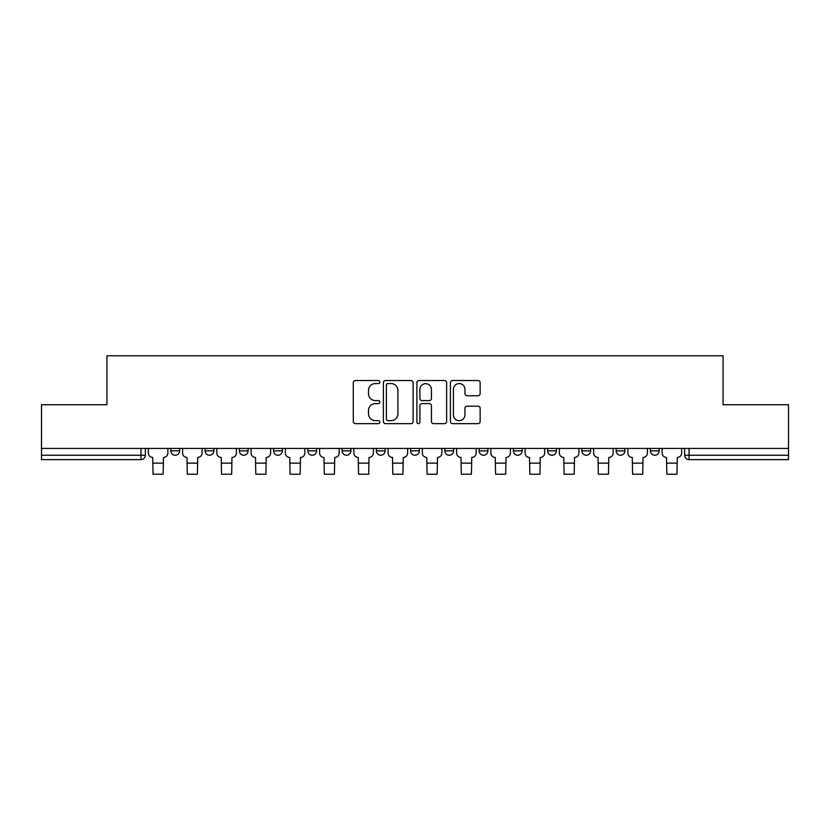 <?xml version="1.0" encoding="UTF-8"?>
<svg xmlns="http://www.w3.org/2000/svg" width="830" height="830" viewBox="0 0 830 830"><rect width="100%" height="100%" fill="white"/><g stroke="black" fill="none" stroke-linecap="round" stroke-linejoin="round"><path stroke-width="1.25" d="M379.87 382.059A1.504 1.504 0 0 0 378.356 380.545L355.458 380.545A2.158 2.158 0 0 0 353.3 382.703L353.3 421.495A2.158 2.158 0 0 0 355.458 423.653L378.356 423.653A1.504 1.504 0 0 0 379.87 422.148A1.504 1.504 0 0 0 378.356 420.634L375.399 420.634A6.899 6.899 0 0 1 368.499 413.734L368.499 410.508A6.899 6.899 0 0 1 375.399 403.608L378.356 403.608A1.504 1.504 0 0 0 379.87 402.104A1.504 1.504 0 0 0 378.356 400.589L375.399 400.589A6.899 6.899 0 0 1 368.499 393.69L368.499 390.463A6.899 6.899 0 0 1 375.399 383.564L378.356 383.564A1.504 1.504 0 0 0 379.87 382.059M547.624 448.428L547.624 450.846L556.411 450.846A4.389 4.389 0 0 1 552.012 455.234A4.389 4.389 0 0 1 547.624 450.846L547.624 448.428M479.118 448.428L479.118 450.846L487.895 450.846A4.389 4.389 0 0 1 483.506 455.234A4.389 4.389 0 0 1 479.118 450.846L479.118 448.428M444.859 448.428L444.859 450.846L453.647 450.846A4.389 4.389 0 0 1 449.258 455.234A4.389 4.389 0 0 1 444.859 450.846L444.859 448.428M410.611 448.428L410.611 450.846L419.389 450.846A4.389 4.389 0 0 1 415 455.234A4.389 4.389 0 0 1 410.611 450.846L410.611 448.428M376.353 448.428L376.353 450.846L385.141 450.846A4.389 4.389 0 0 1 380.742 455.234A4.389 4.389 0 0 1 376.353 450.846L376.353 448.428M342.105 448.428L342.105 450.846L350.882 450.846A4.389 4.389 0 0 1 346.494 455.234A4.389 4.389 0 0 1 342.105 450.846L342.105 448.428M307.847 450.846L307.847 448.428L307.847 450.846A4.389 4.389 0 0 0 312.236 455.234A4.389 4.389 0 0 1 307.847 450.846L316.635 450.846A4.389 4.389 0 0 1 312.236 455.234A4.389 4.389 0 0 0 316.635 450.846A4.389 4.389 0 0 1 312.236 455.234M273.589 450.846L273.589 448.428L273.589 450.846A4.389 4.389 0 0 0 277.988 455.234A4.389 4.389 0 0 1 273.589 450.846L282.376 450.846A4.389 4.389 0 0 1 277.988 455.234M239.341 450.846L239.341 448.428L239.341 450.846A4.389 4.389 0 0 0 243.73 455.234A4.389 4.389 0 0 1 239.341 450.846L248.118 450.846A4.389 4.389 0 0 1 243.73 455.234M477.987 395.744A2.158 2.158 0 0 0 480.145 393.586L480.145 382.703A2.158 2.158 0 0 0 477.987 380.545L452.558 380.545A2.158 2.158 0 0 0 450.4 382.703L450.4 421.495A2.158 2.158 0 0 0 452.558 423.653L477.987 423.653A2.158 2.158 0 0 0 480.145 421.495L480.145 408.35A2.158 2.158 0 0 0 477.987 406.192L467.103 406.192A2.158 2.158 0 0 0 464.945 408.35L464.945 414.865A5.769 5.769 0 0 1 459.187 420.634A5.769 5.769 0 0 1 453.419 414.865L453.419 389.332A5.769 5.769 0 0 1 459.187 383.564A5.769 5.769 0 0 1 464.945 389.332L464.945 393.586A2.158 2.158 0 0 0 467.103 395.744L477.987 395.744M41.5 448.428L41.5 404.739L106.935 404.739L106.935 355.769L723.065 355.769L723.065 404.739L788.5 404.739L788.5 448.428L41.5 448.428L41.5 455.234L145.364 455.234L145.364 448.428M413.112 382.703A2.158 2.158 0 0 0 410.954 380.545L385.525 380.545A2.158 2.158 0 0 0 383.367 382.703L383.367 421.495A2.158 2.158 0 0 0 385.525 423.653L410.954 423.653A2.158 2.158 0 0 0 413.112 421.495L413.112 382.703M419.046 380.545L444.475 380.545A2.158 2.158 0 0 1 446.633 382.703L446.633 421.495A2.158 2.158 0 0 1 444.475 423.653L433.592 423.653A2.158 2.158 0 0 1 431.434 421.495L431.434 405.766A2.158 2.158 0 0 0 429.276 403.608L422.055 403.608A2.158 2.158 0 0 0 419.907 405.766L419.907 422.148A1.504 1.504 0 0 1 418.393 423.653A1.504 1.504 0 0 1 416.888 422.148L416.888 382.703A2.158 2.158 0 0 1 419.046 380.545M684.636 448.428L684.636 455.234L788.5 455.234L788.5 459.633L689.035 459.633A4.389 4.389 0 0 1 684.636 455.234M788.5 448.428L788.5 455.234M140.965 448.428L140.965 459.633A4.389 4.389 0 0 0 145.364 455.234A4.389 4.389 0 0 1 140.965 459.633L41.5 459.633L41.5 455.234M659.165 448.428L659.165 450.846A4.389 4.389 0 0 1 654.777 455.234A4.389 4.389 0 0 1 650.388 450.846L659.165 450.846A4.389 4.389 0 0 1 654.777 455.234A4.389 4.389 0 0 0 659.165 450.846M650.388 448.428L650.388 450.846M624.917 448.428L624.917 450.846A4.389 4.389 0 0 1 620.529 455.234A4.389 4.389 0 0 1 616.13 450.846A4.389 4.389 0 0 0 620.529 455.234M616.13 448.428L616.13 450.846L624.917 450.846M590.659 448.428L590.659 450.846A4.389 4.389 0 0 1 586.271 455.234A4.389 4.389 0 0 1 581.882 450.846L590.659 450.846M581.882 448.428L581.882 450.846M556.411 448.428L556.411 450.846M522.153 448.428L522.153 450.846A4.389 4.389 0 0 1 517.764 455.234A4.389 4.389 0 0 1 513.365 450.846L522.153 450.846M513.365 448.428L513.365 450.846M487.895 448.428L487.895 450.846M453.647 448.428L453.647 450.846M419.389 448.428L419.389 450.846L419.389 448.428M385.141 448.428L385.141 450.846A4.389 4.389 0 0 1 380.742 455.234A4.389 4.389 0 0 0 385.141 450.846M350.882 448.428L350.882 450.846A4.389 4.389 0 0 1 346.494 455.234A4.389 4.389 0 0 0 350.882 450.846L350.882 448.428M316.635 448.428L316.635 450.846M282.376 448.428L282.376 450.846L282.376 448.428M248.118 448.428L248.118 450.846L248.118 448.428M205.083 448.428L205.083 450.846L213.87 450.846L213.87 448.428L213.87 450.846A4.389 4.389 0 0 1 209.471 455.234A4.389 4.389 0 0 1 205.083 450.846A4.389 4.389 0 0 0 209.471 455.234A4.389 4.389 0 0 0 213.87 450.846A4.389 4.389 0 0 1 209.471 455.234M170.835 448.428L170.835 450.846L179.612 450.846L179.612 448.428L179.612 450.846A4.389 4.389 0 0 1 175.223 455.234A4.389 4.389 0 0 1 170.835 450.846A4.389 4.389 0 0 0 175.223 455.234A4.389 4.389 0 0 0 179.612 450.846A4.389 4.389 0 0 1 175.223 455.234M387.901 383.564A1.504 1.504 0 0 0 386.386 385.068L386.386 419.129A1.504 1.504 0 0 0 387.901 420.634L391.023 420.634A6.899 6.899 0 0 0 397.923 413.734L397.923 390.463A6.899 6.899 0 0 0 391.023 383.564L387.901 383.564M431.434 389.436A5.769 5.769 0 0 0 425.666 383.668A5.769 5.769 0 0 0 419.907 389.436L419.907 398.431A2.158 2.158 0 0 0 422.055 400.589L429.276 400.589A2.158 2.158 0 0 0 431.434 398.431L431.434 389.436M148.321 448.428L148.321 453.045A4.389 4.389 139.8 0 0 152.72 457.434L153.042 474.231L163.147 474.231L163.479 457.434A4.389 4.389 139.8 0 0 167.868 453.045L167.868 448.428M182.579 448.428L182.579 453.045A4.389 4.389 139.8 0 0 186.968 457.434L187.3 474.231L197.395 474.231L197.727 457.434A4.389 4.389 139.8 0 0 202.115 453.045L202.115 448.428M216.827 448.428L216.827 453.045A4.389 4.389 139.8 0 0 221.226 457.434L221.548 474.231L231.653 474.231L231.985 457.434A4.389 4.389 139.8 0 0 236.374 453.045L236.374 448.428M251.085 448.428L251.085 453.045A4.389 4.389 139.8 0 0 255.474 457.434L255.806 474.231L265.911 474.231L266.233 457.434A4.389 4.389 139.8 0 0 270.632 453.045L270.632 448.428M285.344 448.428L285.344 453.045A4.389 4.389 139.8 0 0 289.732 457.434L290.064 474.231L300.159 474.231L300.491 457.434A4.389 4.389 139.8 0 0 304.88 453.045L304.88 448.428M319.592 448.428L319.592 453.045A4.389 4.389 139.8 0 0 323.99 457.434L324.312 474.231L334.417 474.231L334.749 457.434A4.389 4.389 139.8 0 0 339.138 453.045L339.138 448.428M353.85 448.428L353.85 453.045A4.389 4.389 139.8 0 0 358.238 457.434L358.57 474.231L368.665 474.231L368.997 457.434A4.389 4.389 139.8 0 0 373.386 453.045L373.386 448.428M388.098 448.428L388.098 453.045A4.389 4.389 139.8 0 0 392.497 457.434L392.818 474.231L402.924 474.231L403.256 457.434A4.389 4.389 139.8 0 0 407.644 453.045L407.644 448.428M422.356 448.428L422.356 453.045A4.389 4.389 139.8 0 0 426.745 457.434L427.077 474.231L437.182 474.231L437.503 457.434A4.389 4.389 139.8 0 0 441.902 453.045L441.902 448.428M456.614 448.428L456.614 453.045A4.389 4.389 139.8 0 0 461.003 457.434L461.335 474.231L471.43 474.231L471.762 457.434A4.389 4.389 139.8 0 0 476.15 453.045L476.15 448.428M490.862 448.428L490.862 453.045A4.389 4.389 139.8 0 0 495.251 457.434L495.583 474.231L505.688 474.231L506.01 457.434A4.389 4.389 139.8 0 0 510.409 453.045L510.409 448.428M525.12 448.428L525.12 453.045A4.389 4.389 139.8 0 0 529.509 457.434L529.841 474.231L539.936 474.231L540.268 457.434A4.389 4.389 139.8 0 0 544.656 453.045L544.656 448.428M559.368 448.428L559.368 453.045A4.389 4.389 139.8 0 0 563.767 457.434L564.089 474.231L574.194 474.231L574.526 457.434A4.389 4.389 139.8 0 0 578.915 453.045L578.915 448.428M593.626 448.428L593.626 453.045A4.389 4.389 139.8 0 0 598.015 457.434L598.347 474.231L608.452 474.231L608.774 457.434A4.389 4.389 139.8 0 0 613.173 453.045L613.173 448.428M627.885 448.428L627.885 453.045A4.389 4.389 139.8 0 0 632.273 457.434L632.605 474.231L642.7 474.231L643.032 457.434A4.389 4.389 139.8 0 0 647.421 453.045L647.421 448.428M662.133 448.428L662.133 453.045A4.389 4.389 139.8 0 0 666.521 457.434L666.853 474.231L676.958 474.231L677.28 457.434A4.389 4.389 139.8 0 0 681.679 453.045L681.679 448.428M689.035 448.428L689.035 459.633M153.042 463.14L163.147 463.14M153.042 474.231L163.147 474.231M187.3 463.14L197.395 463.14M187.3 474.231L197.395 474.231M221.548 463.14L231.653 463.14M221.548 474.231L231.653 474.231M255.806 463.14L265.911 463.14M255.806 474.231L265.911 474.231M290.064 463.14L300.159 463.14M290.064 474.231L300.159 474.231M324.312 463.14L334.417 463.14M324.312 474.231L334.417 474.231M358.57 463.14L368.665 463.14M358.57 474.231L368.665 474.231M392.818 463.14L402.924 463.14M392.818 474.231L402.924 474.231M427.077 463.14L437.182 463.14M427.077 474.231L437.182 474.231M461.335 463.14L471.43 463.14M461.335 474.231L471.43 474.231M495.583 463.14L505.688 463.14M495.583 474.231L505.688 474.231M529.841 463.14L539.936 463.14M529.841 474.231L539.936 474.231M564.089 463.14L574.194 463.14M564.089 474.231L574.194 474.231M598.347 463.14L608.452 463.14M598.347 474.231L608.452 474.231M632.605 463.14L642.7 463.14M632.605 474.231L642.7 474.231M666.853 463.14L676.958 463.14M666.853 474.231L676.958 474.231"/></g></svg>
